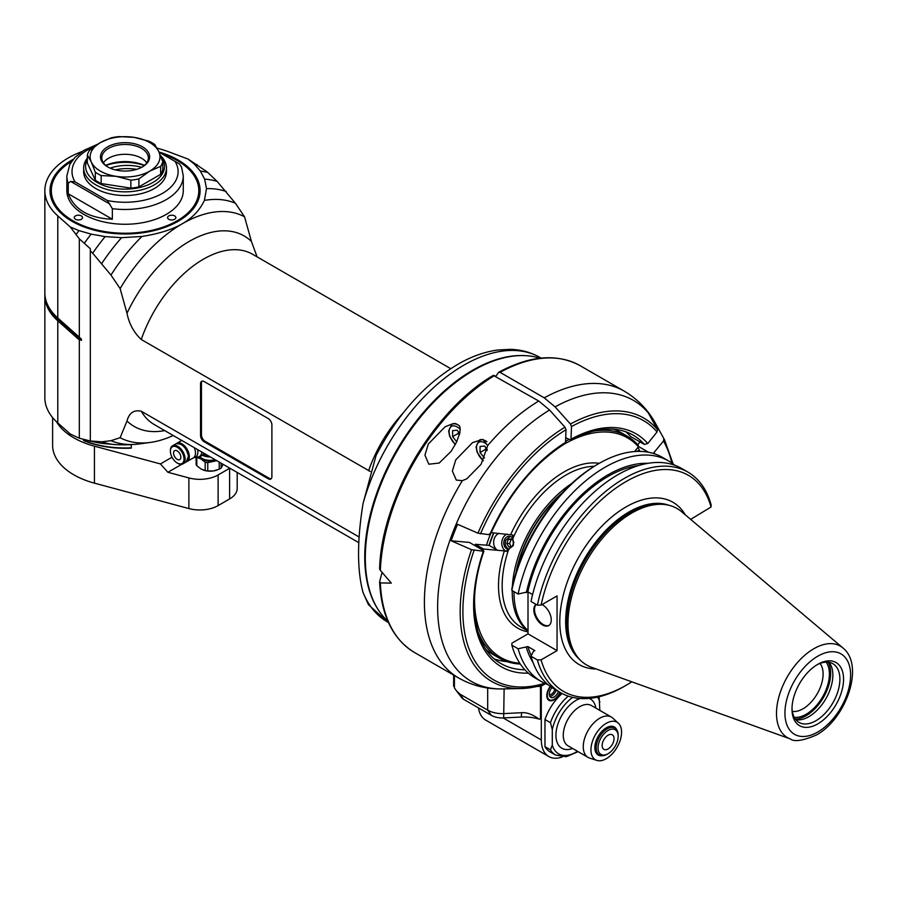 <?xml version="1.0" encoding="UTF-8"?>
<svg xmlns="http://www.w3.org/2000/svg" width="897" height="897" viewBox="0 0 897 897"><rect width="100%" height="100%" fill="white"/><g stroke="black" fill="none" stroke-linecap="round" stroke-linejoin="round"><path stroke-width="1.35" d="M456.73 441.773L452.615 436.66L452.615 430.616L457.145 430.212L459.746 433.453M451.09 451.37L439.182 463.054L428.833 464.22L424.943 455.16L428.329 443.993L445.125 426.759L453.007 423.664L455.62 423.541L459.399 425.716L460.127 427.779L459.926 432.589L456.584 442.075L451.09 451.37M490.334 534.623C508.79 493.989 533.838 463.536 565.502 443.275L566.018 429.719L564.953 427.196L549.581 410.03L538.749 401.015L493.283 375.395C433.868 409.794 381.158 499.629 379.61 569.079L380.362 570.357A165.597 95.609 -60 0 1 494.595 375.507M462.325 480.691L456.281 480.063L452.38 471.015L455.766 459.836L472.573 442.602L482.878 439.373L487.699 445.562L481.095 464.298L466.799 478.807L462.325 480.691A165.597 95.609 120 0 0 458.703 678.02L414.537 652.523A165.597 95.609 -60 0 1 380.362 582.915L391.327 583.117L380.362 570.357M495.85 376.247L498.497 372.49L500.078 372.345L544.244 397.842L555.064 406.868L570.447 424.023L571.501 426.546L570.952 440.135L566.018 437.882M471.542 549.682L451.18 540.79L469.378 542.416L483.102 550.332L483.348 551.251L471.542 549.682A152.064 87.794 120 0 0 520.989 688.537A152.064 87.794 120 0 0 539.759 685.757L545.421 683.615M564.953 427.196A152.064 87.794 120 0 0 477.944 533.177L457.582 524.285A161.628 93.31 120 0 0 451.18 540.79M379.689 581.469L380.362 582.915L379.689 581.469L382.077 572.364M500.078 372.345A165.597 95.609 -60 0 1 580.135 365.684C557.127 353.25 530.015 355.425 498.81 372.199L498.497 372.479M625.747 431.704A131.96 76.189 120 0 1 630.625 436.514L644.349 444.43L647.769 443.51L657.075 431.939L657.456 429.54L648.823 413.876A161.628 93.31 120 0 1 655.225 422.98L663.858 438.644L663.477 441.044L653.24 453.411M639.875 451.393A131.96 76.189 120 0 0 637.969 447.368M637.778 444.699L639.998 441.929M654.406 424.001L655.225 422.98M648.509 452.256L638.395 446.414M486.443 545.275A103.503 59.751 -60 0 1 490.211 534.724M474.872 545.578A126.791 73.206 -60 0 1 475.309 544.277L483.539 549.031A126.791 73.206 120 0 0 483.102 550.332L483.348 551.251A134.55 77.68 -60 0 0 528.344 673.131M494.516 659.015A131.96 76.189 120 0 0 507.175 661.661M477.944 533.177L489.751 534.747L489.504 533.827M484.503 458.031L480.063 452.503L485.546 449.33L487.037 450.63M487.284 449.408L484.593 446.056L480.063 446.459L480.063 452.503M485.546 449.33L485.849 447.625M452.615 436.66L458.109 433.486L459.455 434.641M458.109 433.486L458.412 431.782M511.828 590.405A127.34 73.52 -60 0 1 598.691 463.648L597.021 464.612A124.975 72.152 -60 0 0 511.895 588.443A4795.71 2769.23 0.5 0 0 511.828 590.405L518.118 594.038L527.851 591.818L532.605 594.565M631.791 681.81A124.784 72.04 120 0 1 626.072 685.319A124.784 72.04 120 0 1 541.082 659.867L557.059 650.639L557.059 595.911L541.082 605.127A4784.194 2733.742 -0 0 1 537.404 605.172L531.013 601.483A127.34 73.52 -60 0 1 681.552 468.425L687.932 472.114A127.34 73.52 120 0 0 537.404 605.172M690.668 519.385L711.063 506.996A4784.194 2761.538 -0.5 0 0 711.13 504.865A127.34 73.52 120 0 0 687.932 472.114M527.851 591.818A118.101 68.183 -60 0 1 638.653 465.543M648.004 463.334A120.131 69.361 120 0 0 526.36 592.682M674.779 465.263A127.34 73.52 120 0 0 668.646 460.98A127.34 73.52 120 0 0 518.118 594.038M598.691 463.648A127.34 73.52 -60 0 1 662.367 457.347L668.646 460.98M541.082 659.867A4784.194 2790.376 180 0 1 537.404 659.912L531.013 656.223L533.367 651.469L534.859 650.605L527.851 646.558L518.118 648.778L511.828 645.145A4795.71 2768.187 179.5 0 1 511.895 643.183L528.008 633.876L528.008 591.919M557.059 650.639L528.008 633.876M542.057 604.567A12.323 7.12 60 0 1 542.539 604.825A12.323 7.12 60 0 1 550.59 615.69A12.323 7.12 60 0 1 548.695 625.568A12.323 7.12 60 0 1 536.529 618.717A12.323 7.12 60 0 1 536.081 604.41M711.063 506.996A124.784 72.04 120 0 0 626.072 481.543A124.784 72.04 120 0 0 541.082 605.127M567.98 623.673A90.373 52.172 -60 0 1 601.921 538.906A90.373 52.172 -60 0 1 667.682 505A90.373 52.172 -60 0 1 681.485 511.626L842.866 647.903A52.833 30.509 120 0 0 801.369 658.409A52.833 30.509 120 0 0 776.499 713.418A52.833 30.509 120 0 0 790.313 738.937L591.594 667.323A90.373 52.172 -60 0 1 578.957 658.69A90.373 52.172 -60 0 1 567.98 623.673M817.772 664.329A36.463 21.057 -60 0 1 843.561 679.22A36.463 21.057 -60 0 1 817.772 723.89A36.463 21.057 -60 0 1 791.995 709A36.463 21.057 -60 0 1 817.772 664.329L817.772 664.329M816.842 664.89A33.884 19.566 -60 0 1 832.887 663.713A33.884 19.566 -60 0 1 832.887 702.833A33.884 19.566 -60 0 1 799.003 722.399A33.884 19.566 -60 0 1 792.006 707.912M795.852 719.719A33.884 19.566 120 0 0 825.845 698.763A33.884 19.566 120 0 0 828.996 662.322M795.336 719.058A34.669 20.014 120 0 0 823.491 697.406A34.669 20.014 120 0 0 828.155 662.199M826.115 662.132A32.864 18.972 -60 0 1 822.594 696.891A32.864 18.972 -60 0 1 794.26 717.32M820.037 663.432A28.412 16.404 -60 0 1 817.223 693.785A28.412 16.404 -60 0 1 792.343 711.411M518.118 648.778A127.34 73.52 120 0 0 541.317 681.529L535.027 677.908A127.34 73.52 -60 0 1 511.828 645.145M541.317 681.529A127.34 73.52 120 0 0 548.089 684.691M526.36 647.421A120.131 69.361 120 0 0 533.031 662.468M531.327 655.595A118.101 68.183 -60 0 1 527.851 646.558M537.404 659.912A127.34 73.52 120 0 0 560.591 692.663L554.211 688.986A127.34 73.52 -60 0 1 531.013 656.223M560.591 692.663A127.34 73.52 120 0 0 624.267 686.362L626.072 685.319M536.204 604.477A12.323 7.12 -120 0 0 537.37 618.56A12.323 7.12 -120 0 0 549.031 625.344M528.008 630.535A90.373 52.172 -60 0 1 514.003 592.513A90.373 52.172 -60 0 1 514.015 591.672M516.212 572.039A90.373 52.172 -60 0 1 561.275 493.978M515.719 573.632A89.072 51.432 -60 0 1 562.408 492.767M512.221 590.641A90.305 52.138 120 0 0 512.221 591.437A90.305 52.138 120 0 0 528.008 630.86M571.647 483.561A90.305 52.138 120 0 0 512.378 586.234M491.208 532.639L512.86 535.038L512.198 537.673L512.927 538.424L513.454 545.398L508.734 549.233L507.758 549.11L506.513 551.408A9.06 7.142 -84.9 0 1 501.737 542.696A9.06 7.142 -84.9 0 1 507.197 534.074M528.008 631.096L520.865 626.958A90.305 52.138 -60 0 1 502.163 585.618A90.305 52.138 -60 0 1 508.734 549.233L507.758 549.11A6.47 5.102 95.1 0 1 503.845 541.956A6.47 5.102 95.1 0 1 509.462 536.316A6.47 5.102 95.1 0 1 512.198 537.673M528.008 631.892A92.896 53.629 -60 0 1 504.372 550.893L506.513 551.408M504.372 550.893L497.6 550.287A9.06 7.142 95.1 0 1 493.686 541.407A9.06 7.142 95.1 0 1 499.113 533.345M483.539 549.031L497.6 550.287L489.19 545.432L493.81 532.874M489.19 545.432L475.309 544.277M474.547 597.581A126.791 73.206 120 0 0 519.789 663.275M636.377 451.438L638.305 450.698L639.494 451.382M488.955 545.499A102.852 59.381 -60 0 1 493.63 532.863M613.593 429.192A128.08 73.946 -60 0 1 620.903 432.556L627.306 436.245A128.08 73.946 120 0 0 593.276 431.177M627.306 436.245A128.08 73.946 120 0 1 638.305 445.282L638.429 446.807A126.791 73.206 120 0 0 562.565 445.125M634.616 451.55L638.429 446.807M568.889 439.541A128.08 73.946 120 0 0 566.018 441.055M477.821 631.152A128.08 73.946 120 0 0 499.225 658.095L492.823 654.395A128.08 73.946 -60 0 1 486.264 649.742M475.096 545.712A128.08 73.946 -60 0 1 475.421 544.737M481.824 548.437A128.08 73.946 120 0 0 481.498 549.413M499.225 658.095A128.08 73.946 120 0 0 520.305 664.038M510.225 536.462L505.74 540.252C504.663 543.986 505.482 546.834 508.173 548.796L509.16 549.211M506.816 543.347A87.973 50.793 120 0 1 508.386 539.288A351.321 37.125 -2.7 0 1 511.952 538.839A351.321 165.71 48.4 0 0 513.846 542.438A87.973 50.793 -60 0 0 512.265 546.497A351.321 37.125 177.3 0 0 508.801 546.957A351.321 165.71 -131.6 0 1 506.816 543.347L509.563 543.593L511.503 547.192M509.563 543.593L511.144 539.534L508.386 539.288M512.254 539.422L511.144 539.534M559.773 692.518L560.524 692.955L559.829 693.347A10.349 5.976 -60 0 1 548.942 700.333A10.349 5.976 -60 0 1 546.8 695.59A10.349 5.976 -60 0 1 550.265 686.407M548.112 699.66A10.349 5.976 120 0 0 548.19 699.671L550.298 700.109A9.654 5.573 120 0 0 559.885 692.26M550.601 686.642A9.654 5.573 120 0 0 550.298 700.109M558.439 691.419A6.862 3.958 -60 0 1 550.691 697.305A6.862 3.958 -60 0 1 551.969 687.595M549.771 696.352A6.862 3.958 120 0 0 550.848 696.173A6.862 3.958 120 0 0 556.241 690.152M554.907 689.378A5.438 3.139 -60 0 1 550.489 694.581A5.438 3.139 -60 0 1 549.3 694.693M560.524 692.955L560.524 694.996A37.517 21.663 -60 0 1 562.139 693.516M545.511 683.66L541.283 686.104A1.289 0.751 0 0 1 540.476 686.317L540.476 719.069L539.153 719.136A32.348 18.669 0 0 0 521.213 717.039L503.677 717.925A15.529 8.959 180 0 1 491.343 715.335L463.547 699.29A7.759 4.485 180 0 1 461.955 697.944L456.394 690.78L459.892 694.087L487.688 710.132L491.343 715.335M478.493 707.912A36.228 20.911 -60 0 0 485.692 720.1L548.818 756.541A36.228 20.911 120 0 1 541.317 739.958L541.283 718.845A1.289 0.751 180 0 1 540.476 719.069M548.818 756.541A36.228 20.911 120 0 0 562.184 756.978M544.972 746.663L550.466 749.825A37.517 21.663 120 0 0 555.49 755.016L549.996 751.854A37.517 21.663 -60 0 1 544.972 746.663L544.972 719.517A37.517 21.663 -60 0 1 560.524 694.996M544.972 719.517L550.466 722.69L552.294 729.631L552.294 745.003L550.466 749.825M599.095 696.745L599.858 710.424M596.875 760.409L589.632 758.088A23.288 13.444 -60 0 1 588.096 757.416A23.288 13.444 -60 0 1 584.519 738.747A23.288 13.444 -60 0 1 599.734 718.228A23.288 13.444 -60 0 1 611.384 717.073A23.288 13.444 -60 0 1 612.741 718.071L618.358 723.184A21.663 12.502 -60 0 1 617.091 747.268A21.663 12.502 -60 0 1 596.875 760.409A21.663 12.502 -60 0 1 591.773 743.647A21.663 12.502 -60 0 1 606.271 723.33A21.663 12.502 -60 0 1 618.358 723.184M602.122 755.711A16.168 9.34 -60 0 1 598.176 755.016A16.168 9.34 -60 0 1 595.698 742.066A16.168 9.34 -60 0 1 606.271 727.815A16.168 9.34 -60 0 1 614.355 727.007A16.168 9.34 -60 0 1 616.923 730.08M536.944 686.497L540.476 686.317M539.153 719.136C532.538 714.416 526.718 712.274 521.662 712.7L504.125 713.586A20.698 11.953 180 0 1 487.688 710.132L487.688 688.01M454.409 686.396L454.409 687.876L456.394 690.78M618.156 736.258L618.156 735.204A15.529 8.959 120 0 0 614.938 728.095A15.529 8.959 120 0 0 607.179 728.869A15.529 8.959 120 0 0 596.202 747.885A15.529 8.959 120 0 0 599.42 754.982A15.529 8.959 120 0 0 607.179 754.22L608.099 753.693A14.229 8.219 120 0 0 618.156 736.258A14.229 8.219 120 0 0 608.099 730.45A14.229 8.219 120 0 0 598.03 747.885A14.229 8.219 120 0 0 608.099 753.693M614.041 738.635A8.409 4.855 -60 0 1 610.375 747.1A8.409 4.855 -60 0 1 603.894 749.354A8.409 4.855 -60 0 1 603.894 739.644A8.409 4.855 -60 0 1 612.303 734.789A8.409 4.855 -60 0 1 614.041 738.635M387.964 621.419A153.185 88.444 -60 0 1 397.023 451.191A153.185 88.444 -60 0 1 539.927 358.228M188.011 159.038L207.14 171.876L217.108 181.373A145 83.713 120 0 0 204.639 179.153L200.367 171.058L194.257 164.016L188.011 159.038L168.748 151.817A80.214 46.308 0 0 0 157.065 148.184M257.103 256.867L251.418 241.416L244.545 216.782L235.395 203.238L217.108 181.373M120.131 437.702A126.791 73.206 120 0 0 150.348 442.423L139.315 443.925A134.258 77.512 -60 0 1 131.949 444.508A134.258 77.512 -60 0 1 110.981 440.685L120.131 437.702L126.993 420.996C129.146 412.878 133.9 409.615 141.255 411.207L359.092 536.978M110.981 440.685L101.832 441.817L90.317 440.976L90.317 250.913L92.683 253.201A145 83.713 -60 0 1 105.151 236.595L91.124 234.128L78.936 230.596L70.302 226.997L57.789 215.874A80.214 46.308 0 0 1 44.85 190.657L44.85 292.77A80.214 46.308 180 0 0 57.789 317.998L79.328 337.194L79.328 238.849L70.302 226.997M244.545 216.782A126.791 73.206 120 0 0 182.338 223.723A126.791 73.206 120 0 0 120.131 288.61L110.981 275.065L92.683 253.201M120.131 288.61L126.993 313.255C129.146 323.851 133.9 332.608 141.255 339.503A98.322 56.769 -60 0 1 252.629 254.288L450.686 368.633M370.259 471.474L141.255 339.503M271.892 424.898L271.892 476.666A5.18 2.983 60 0 1 270.827 479.032A5.18 2.983 60 0 1 268.237 478.774L204.202 441.806A5.18 2.983 60 0 1 200.536 435.46L200.536 383.703A5.18 2.983 60 0 1 201.612 381.337A5.18 2.983 60 0 1 204.202 381.584L268.237 418.563A5.18 2.983 60 0 1 271.892 424.898M202.105 381.135A5.18 2.983 -120 0 0 201.455 383.176L201.455 434.933A5.18 2.983 -120 0 0 205.11 441.268L269.145 478.247A5.18 2.983 -120 0 0 271.242 478.695M363.05 592.502A152.669 88.141 -60 0 0 387.56 622.013L368.364 604.544L363.05 592.502C357.062 570.268 357.062 540.611 363.05 503.531L376.078 455.463C397.965 413.282 426.165 382.346 460.699 362.668C473.1 355.918 485.423 351.702 497.644 350.009L510.303 349.337C521.179 349.662 531.159 352.409 540.218 357.589L541.115 358.105M524.868 355.638A152.669 88.141 120 0 0 472.697 370.237A152.669 88.141 120 0 0 378.198 609.691M387.022 470.275A151.369 87.39 -60 0 1 408.55 432.982M235.395 203.238A134.258 77.512 120 0 0 204.415 200.412C199.728 210.246 192.362 218.016 182.338 223.723C172.448 229.509 158.993 233.758 141.961 236.46L121.577 237.671L105.151 236.595M110.981 275.065A134.258 77.512 -60 0 1 141.961 236.46M81.975 151.593A80.214 46.308 0 0 0 44.85 190.657M204.415 200.412L206.501 188.639L204.639 179.153M158.982 152.008A75.034 43.325 180 0 1 178.122 160.014A75.034 43.325 180 0 1 178.122 221.29A75.034 43.325 180 0 1 72.007 221.29A75.034 43.325 180 0 1 73.251 159.307M44.884 294.171A80.214 46.308 0 0 0 44.85 295.584A80.214 46.308 0 0 0 57.789 320.801L58.619 319.68L79.059 337.855L78.23 338.976L57.789 320.801L57.789 422.924A80.214 46.308 180 0 1 44.85 397.696L44.85 295.584M79.328 337.194L81.414 339.156L81.414 340.344L81.414 339.156M79.306 337.171A1.032 0.706 131.6 0 1 79.059 337.855A32.045 18.501 180 0 1 81.414 340.344L78.23 338.976M90.317 440.976L79.328 438.241L79.328 339.896M79.328 238.849L90.317 248.716L90.317 250.913M84.453 243.087A148.465 85.72 -60 0 1 91.124 234.128M76.155 234.341A150.752 87.031 -60 0 1 78.936 230.596M131.949 444.508L120.949 444.733A140.291 80.999 -60 0 1 114.311 444.508L103.491 443.522A145 83.713 -60 0 1 97.448 442.625L86.919 440.483A148.465 85.72 -60 0 1 84.453 439.922M97.448 442.625A145 83.713 -60 0 1 92.683 441.425M57.789 422.924L70.302 434.047L79.328 438.241M150.348 442.423A126.791 73.206 120 0 0 173.199 435.505M114.311 444.508A140.291 80.999 -60 0 1 101.832 441.817M237.189 472.45L237.189 488.394A25.878 14.935 180 0 1 229.61 498.956L218.117 505.594A25.878 14.935 180 0 1 188.886 508.577L94.443 483.147L94.443 446.179L160.417 463.928L172.011 457.235M94.443 446.179A72.455 41.834 180 0 1 56.444 421.68M160.417 463.928L167.896 472.282L181.777 464.276M167.896 472.282L188.886 477.933A25.878 14.935 0 0 0 218.117 474.962L229.61 468.324A25.878 14.935 0 0 0 229.834 468.2M52.609 417.576L52.609 445.237A72.455 41.834 0 0 0 94.443 483.147M217.265 469.961A12.939 7.468 180 0 1 217.108 470.017A12.939 7.468 180 0 1 213.497 470.936A12.939 7.468 180 0 1 203.182 470.017A12.939 7.468 180 0 1 203.092 469.983M223.185 464.366L221.111 468.077L221.111 463.166M219.216 462.078L219.216 469.165A14.229 8.219 0 0 0 221.111 468.077M219.216 469.165L213.497 470.936L207.768 470.936L207.768 462.639L216.771 460.666M207.768 462.639A14.229 8.219 0 0 1 205.189 462.247L205.189 470.533L200.995 469.008L196.802 465.7L196.802 457.403L200.995 458.939A12.939 7.468 0 0 0 213.497 460.867A12.939 7.468 180 0 0 216.11 460.284M207.768 470.936A14.229 8.219 180 0 1 205.189 470.533M205.189 462.247L200.995 458.939A12.939 7.468 0 0 1 198.54 456.965M196.107 457.324L196.107 464.209A14.229 8.219 180 0 0 196.802 465.7M215.101 459.701A11.583 6.683 180 0 1 199.773 456.629M202.487 455.284A11.583 6.683 0 0 0 210.358 456.954M209.797 456.629A12.939 7.468 180 0 1 202.587 455.228M204.976 453.848A12.771 7.378 60 0 1 204.886 453.893L201.612 455.788A12.771 7.378 -120 0 0 203.742 453.131M186.677 461.675A10.439 6.032 -120 0 0 187.181 461.428A10.439 6.032 -120 0 0 189.345 456.651A10.439 6.032 -120 0 0 181.968 443.858A10.439 6.032 -120 0 0 176.743 443.342A10.439 6.032 -120 0 0 176.283 443.667M187.395 460.935A10.181 5.875 -120 0 0 188.987 456.651A10.181 5.875 -120 0 0 184.894 446.796A10.181 5.875 -120 0 0 177.27 443.41M177.483 463.166A10.428 6.021 -120 0 0 177.763 463.334A10.428 6.021 -120 0 0 182.977 463.85A10.428 6.021 -120 0 0 185.13 459.073A10.428 6.021 -120 0 0 177.763 446.302A10.428 6.021 -120 0 0 172.549 445.787A10.428 6.021 -120 0 0 170.385 450.563A10.428 6.021 -120 0 0 170.385 450.888M184.031 459.073A9.654 5.573 -120 0 0 177.214 447.255A9.654 5.573 -120 0 0 170.385 451.191A9.654 5.573 -120 0 0 177.214 463.009A9.654 5.573 -120 0 0 184.031 459.073M177.214 450.911A5.18 2.983 60 0 1 180.589 455.463A5.18 2.983 60 0 1 179.792 459.612A5.18 2.983 60 0 1 174.623 456.629A5.18 2.983 60 0 1 174.623 450.653A5.18 2.983 60 0 1 177.214 450.911M131.366 444.52L131.265 448.13A71.155 41.083 180 0 1 84.251 440.864L83.511 439.608M131.377 447.816A72.455 41.834 180 0 1 83.511 440.416M120.815 444.744A72.455 41.834 0 0 0 131.377 444.654M101.832 263.37A140.291 80.999 -60 0 1 121.577 237.671M197.037 164.555A150.752 87.031 120 0 0 194.257 164.016M207.958 172.549A148.465 85.72 120 0 0 200.367 171.058M226.257 191.543A140.291 80.999 120 0 0 206.501 188.639M177.438 160.675A74.395 42.955 180 0 1 177.662 160.81L177.662 160.81A74.395 42.955 180 0 1 177.898 221.413M72.231 221.413A74.395 42.955 180 0 1 71.805 161.191M71.794 161.213A73.745 42.574 0 0 0 73.677 221.189A73.745 42.574 0 0 0 177.584 220.539A73.745 42.574 0 0 0 177.214 160.552A73.745 42.574 0 0 0 161.684 153.701M112.349 219.227L112.349 208.665A58.215 33.615 0 0 0 183.28 175.868L183.28 190.657A58.215 33.615 180 0 1 125.064 224.261A58.215 33.615 180 0 1 66.849 190.657L66.849 175.868A58.215 33.615 0 0 0 68.25 183.201L68.25 193.763C74.485 209.763 89.184 218.251 112.349 219.227L68.25 193.763M81.335 215.897A4.137 2.388 180 0 1 82.546 217.59A4.137 2.388 180 0 1 78.409 219.978A4.137 2.388 180 0 1 74.272 217.59A4.137 2.388 180 0 1 76.828 215.381A4.137 2.388 180 0 1 81.335 215.897M174.646 215.897A4.137 2.388 180 0 1 175.857 217.59A4.137 2.388 180 0 1 171.719 219.978A4.137 2.388 180 0 1 167.582 217.59A4.137 2.388 180 0 1 170.138 215.381A4.137 2.388 180 0 1 174.646 215.897M112.349 208.665L107.371 200.513L75.056 181.856L70.661 181.429L68.25 183.201M159.061 152.176L179.467 163.96L181.553 167.055L183.28 175.868M166.461 167.941L166.461 171.641A41.397 23.905 180 0 1 125.064 195.535A41.397 23.905 180 0 1 83.668 171.641L83.668 167.941A41.397 23.905 0 0 0 109.221 190.018A41.397 23.905 0 0 0 154.34 184.838A41.397 23.905 0 0 0 166.461 167.941A41.397 23.905 0 0 0 160.507 155.585M109.939 204.101L70.661 181.429M87.345 158.085A41.397 23.905 0 0 0 83.668 167.941M87.345 159.666A39.457 22.784 0 0 0 104.714 185.881A39.457 22.784 0 0 0 152.961 182.461A39.457 22.784 0 0 0 161.079 157.053M95.306 180.151L87.345 162.996L87.345 155.013L91.326 162.065L95.306 172.168L95.306 180.151A38.167 22.033 180 0 0 101.17 183.537L101.17 175.554A38.167 22.033 0 0 1 95.306 172.168M87.345 155.013A38.167 22.033 0 0 1 89.487 150.393L100.363 142.589L111.239 137.835A38.167 22.033 0 0 1 119.256 136.591L134.102 137.364L148.958 141.188A38.167 22.033 0 0 1 154.822 144.574L158.803 151.627A34.927 20.171 0 0 0 134.102 137.364A34.927 20.171 0 0 0 100.363 142.589A34.927 20.171 0 0 0 91.326 162.065A34.927 20.171 0 0 0 116.027 176.328A34.927 20.171 0 0 0 149.765 171.114A34.927 20.171 0 0 0 158.803 151.627L162.783 161.729L162.783 169.712A38.167 22.033 180 0 1 160.641 174.343L138.889 186.89A38.167 22.033 180 0 1 130.872 188.135L101.17 183.537M162.783 161.729A38.167 22.033 0 0 1 160.641 166.36L149.765 171.114L138.889 178.907A38.167 22.033 0 0 1 130.872 180.151L116.027 176.328L101.17 175.554M107.685 146.816A24.578 14.195 180 0 1 142.444 146.816A24.578 14.195 180 0 1 142.444 166.887A24.578 14.195 180 0 1 107.685 166.887A24.578 14.195 180 0 1 107.685 146.816M160.641 166.36L160.641 174.343M138.889 186.89L138.889 178.907M130.872 180.151L130.872 188.135M108.156 167.145A23.288 13.444 180 0 1 101.776 157.906A23.288 13.444 180 0 1 108.593 148.397A23.288 13.444 180 0 1 133.978 145.482A23.288 13.444 180 0 1 148.353 157.906A23.288 13.444 180 0 1 141.973 167.145M146.738 162.817A23.288 13.444 0 0 0 146.323 162.245A23.288 13.444 0 0 0 108.593 158.231A23.288 13.444 0 0 0 103.805 162.245A23.288 13.444 0 0 0 103.39 162.817M144.439 165.362A32.023 18.489 0 0 0 105.689 165.362M144.26 165.519A36.228 20.911 0 0 0 105.868 165.519M110.174 168.143A33.122 19.117 180 0 1 141.67 167.313M136.669 169.365A33.122 19.117 0 0 0 115.276 169.869M460.262 429.472A11.381 6.571 -120 0 0 449.094 431.603A11.381 6.571 -120 0 0 455.441 444.351M459.488 425.873A12.939 7.468 -120 0 0 451.774 424.416L448.646 430.975L449.621 436.256L455.261 444.665M538.749 401.015A165.597 95.609 120 0 0 487.699 445.562M555.064 406.868A162.211 93.647 -60 0 1 655.64 423.676C648.105 409.907 637.655 399.075 624.301 391.182A165.597 95.609 120 0 0 544.244 397.842M540.7 685.555L520.989 688.537L502.499 688.918A162.211 93.647 -60 0 1 440.214 577.623A162.211 93.647 -60 0 1 549.581 410.03M493.002 375.652A164.308 94.869 120 0 0 379.689 568.922M657.456 429.54A152.064 87.794 120 0 0 570.447 424.023M673.098 463.928L664.554 439.878A152.064 87.794 120 0 0 663.858 438.644M657.075 431.939A149.721 86.448 120 0 0 571.501 426.546M671.853 463.02A149.721 86.448 120 0 0 663.477 441.044M654.171 452.626A134.55 77.68 -60 0 1 654.888 453.938M474.042 550.422A149.721 86.448 120 0 0 544.692 683.29M566.018 429.719A149.721 86.448 120 0 0 480.444 533.917M489.751 534.747A134.55 77.68 -60 0 1 566.018 442.109M524.846 669.745A131.96 76.189 -60 0 1 500.952 663.567C474.065 649.181 466.182 601.663 483.932 551.128M570.941 440.147C595.384 427.331 616.037 425.615 632.912 435A131.96 76.189 -60 0 1 644.349 444.43M571.501 438.936A134.55 77.68 -60 0 1 647.769 443.51M486.925 441.716A12.939 7.468 -120 0 0 479.222 440.259L476.083 446.818L477.069 452.099L483.113 460.856M487.699 445.316A11.381 6.571 -120 0 0 476.542 447.446A11.381 6.571 -120 0 0 483.292 460.52M596.247 668.994A93.737 54.123 -60 0 1 579.204 556.375A93.737 54.123 -60 0 1 685.263 514.822M579.821 659.631A89.599 51.723 -60 0 1 565.648 621.699A89.599 51.723 -60 0 1 601.764 534.791A89.599 51.723 -60 0 1 668.938 505.28M667.884 505.033A89.599 51.723 120 0 0 629.447 512.221A89.599 51.723 120 0 0 566.097 621.957A89.599 51.723 120 0 0 579.092 658.847M578.957 658.69L577.646 657.209A89.734 51.813 -60 0 1 574.158 583.824A89.734 51.813 -60 0 1 630.21 512.546A89.734 51.813 -60 0 1 665.753 504.607L667.682 505M817.772 732.03A46.442 26.809 120 0 0 846.207 658.734A46.442 26.809 120 0 0 789.338 691.565A46.442 26.809 120 0 0 817.772 732.03M594.162 466.317A90.305 52.138 120 0 0 512.927 538.424M510.774 534.388A92.896 53.629 -60 0 1 599.274 463.323M541.283 718.845L541.283 686.104M568.261 696.139A37.517 21.663 120 0 0 550.466 722.69M599.858 702.16A34.927 20.171 120 0 0 597.559 697.104M572.589 697.361A34.927 20.171 120 0 0 552.294 729.631M577.455 751.271A34.927 20.171 -60 0 1 552.294 745.003M580.09 698.494A28.469 16.438 120 0 0 576.479 700.12A28.469 16.438 120 0 0 556.039 732.916A28.469 16.438 120 0 0 572.611 748.479M595.9 708.137A28.469 16.438 120 0 0 589.217 698.393M611.384 717.073L591.381 705.524A23.288 13.444 120 0 0 580.067 706.5A23.288 13.444 120 0 0 564.583 726.996A23.288 13.444 120 0 0 568.093 745.867L588.096 757.416M541.317 739.958L503.183 717.948M503.677 717.925L504.125 688.885M463.547 699.29L459.892 694.087M454.409 687.876L454.409 675.542M521.662 712.7L521.213 717.039M358.778 542.651L154.306 424.595A98.322 56.769 -60 0 1 141.255 411.207M269.145 478.247L268.237 478.774M204.202 441.806L205.11 441.268M201.455 434.933L200.536 435.46M200.536 383.703L201.455 383.176M363.05 503.531A152.669 88.141 -60 0 1 463.895 365.146A152.669 88.141 -60 0 1 540.218 357.589M368.611 470.768A98.322 56.769 -60 0 1 402.932 413.27M251.418 241.416A109.972 63.496 120 0 0 126.993 313.255M57.789 317.998L57.789 215.874M58.877 318.951A1.032 0.706 -48.4 0 1 58.619 319.68A79.228 45.736 0 0 1 48.673 306.909M126.993 420.996A109.972 63.496 120 0 0 164.667 430.582M229.61 468.324L229.61 498.956M218.117 505.594L218.117 474.962M188.886 477.933L188.886 508.577M204.112 454.342A12.939 7.468 0 0 0 206.915 454.97M201.836 452.032A12.311 7.109 60 0 1 197.755 457.1L201.612 455.788M197.755 457.1L194.189 457.582A10.899 6.29 -120 0 0 197.856 452.122A10.899 6.29 -120 0 0 197.575 449.576M194.234 447.648A10.439 6.032 60 0 1 193.315 457.885L187.181 461.428M188.426 457.066A10.17 5.875 -120 0 0 181.149 444.452M181.048 444.396A10.428 6.021 60 0 1 187.865 453.59A10.428 6.021 60 0 1 186.262 461.944L188.471 456.214C186.094 447.076 181.889 442.972 175.834 443.88A10.428 6.021 60 0 1 181.048 444.396M93.961 146.828A53.046 30.621 0 0 0 75.056 181.856M107.371 200.513A53.046 30.621 0 0 0 162.57 193.292A53.046 30.621 0 0 0 175.072 161.426M453.097 423.653L451.774 424.416M624.301 391.182L580.135 365.684M502.499 688.918C486.813 689.277 472.214 685.644 458.703 678.02M414.537 652.523C392.998 639.337 381.36 615.869 379.61 582.108M664.554 439.878L655.64 423.676M480.545 439.496L479.222 440.259M842.866 647.903C865.067 665.529 845.961 718.923 816.438 734.991C802.938 740.754 794.226 742.066 790.313 738.937M514.003 591.661L514.003 592.513M555.49 755.016L566.231 756.754L578.117 751.652M453.647 686.227L453.647 675.105M596.236 753.155L599.42 754.982M611.765 726.256L614.938 728.095M387.56 622.013L388.457 622.529M194.189 457.582L193.315 457.885M181.766 440.449L176.743 443.342M175.834 443.88L172.549 445.787M186.262 461.944L182.977 463.85M170.385 451.191L170.385 450.563M66.849 175.868L69.899 164.229L75.034 157.323L83.858 150.382L97.851 144.125"/></g></svg>
